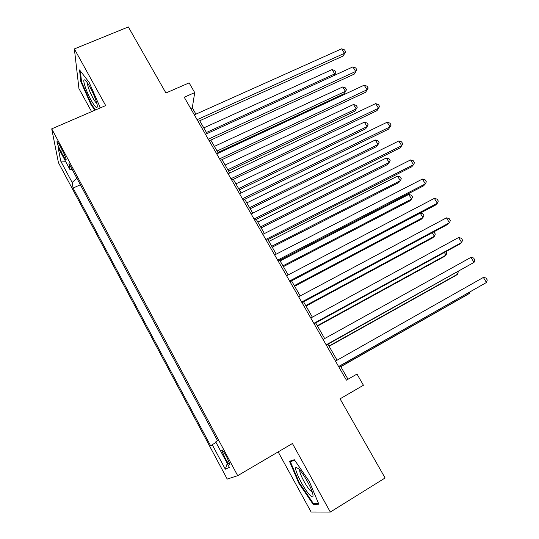 <?xml version="1.0" encoding="UTF-8"?>
<svg xmlns="http://www.w3.org/2000/svg" width="539" height="539" viewBox="0 0 539 539"><rect width="100%" height="100%" fill="white"/><g stroke="black" fill="none" stroke-linecap="round" stroke-linejoin="round"><path stroke-width="0.81" d="M226.683 456.843C223.523 451.197 221.866 449.027 221.711 450.321L224.938 457.806C228.085 463.439 229.749 465.622 229.924 464.342L226.683 456.843M278.158 451.898L311.111 512.003L330.313 512.05L385.102 477.978L340.048 398.833L363.427 385.25L356.986 374.066L346.409 380.15L184.23 97.229L194.72 92.607L189.115 82.885L165.931 92.998L128.336 26.95L74.369 48.914L78.937 88.578L91.596 111.661M58.434 162.657L227.222 479.083L237.692 475.674L51.724 128.855L58.434 162.657M60.873 151.365L63.258 155.818C65.138 159.241 66.108 160.467 66.162 159.51C65.778 157.543 64.464 154.397 62.214 150.051L59.795 145.537C57.929 142.148 56.972 140.935 56.925 141.885C57.316 143.873 58.63 147.032 60.873 151.365L62.524 150.637M76.895 178.261L72.152 182.478L73.095 188.064L210.695 445.901L212.225 444.695L225.302 469.179L229.385 467.407L215.735 441.913L217.453 440.552L68.931 163.398L69.989 169.65L72.219 169.536M72.152 182.478L60.712 161.067L58.118 147.477L69.989 169.65M51.724 128.855L105.684 105.583L74.369 48.914M330.313 512.05L292.434 443.509L237.692 475.674M195.913 114.153L192.288 107.827L194.72 92.607M347.999 379.234L340.271 365.772M337.077 360.2L327.914 344.226M324.667 338.559L315.679 322.901M312.371 317.141L303.565 301.786M300.203 295.931L291.565 280.88M288.156 274.93L279.687 260.175M276.231 254.138L267.93 239.673M264.413 233.555L256.281 219.373M252.717 213.168L244.746 199.268M241.135 192.975L233.326 179.359M229.668 172.985L222.007 159.638M218.308 153.184L210.803 140.106M207.057 133.578L199.706 120.756M190.705 108.534L192.288 107.827M80.378 184.756L73.095 188.064M212.225 444.695L216.024 442.445M65.502 161.262L60.712 161.067M225.302 469.179L227.263 463.439M99.971 108.049L99.89 106.837L89.144 82.393L79.55 69.929L80.837 81.699L91.179 105.071L95.005 110.192M318.859 504.221L309.285 481.415L294.355 459.747L289.49 461.256L298.795 483.16L313.226 504.437L318.859 504.221M91.758 104.822L91.179 105.071M81.483 81.429L80.837 81.699M314.864 503.433L313.226 504.437M299.34 482.829L298.795 483.16M198.123 121.47L343.195 55.995L344.461 53.314L197.112 119.705M341.665 48.806L344.529 49.891L345.64 51.69L344.461 53.314L341.665 48.806L194.336 114.861M345.64 51.69L343.195 55.995M206.437 132.493L334.719 73.904L332.064 69.578L203.789 127.884M333.931 75.575L335.878 72.293L334.072 75.507M332.064 69.578L334.813 70.569L335.878 72.293M90.013 87.143C87.507 82.669 85.674 80.244 84.515 79.86C82.13 79.058 86.24 91.536 91.185 100.369C95.888 108.413 97.862 109.761 97.108 104.411C95.868 99.439 93.503 93.685 90.013 87.143M87.433 82.898L87.412 83.026C87.581 86.26 89.42 91.253 92.937 97.997C94.615 101.015 95.929 102.828 96.872 103.441M95.585 109.936L91.556 104.559L81.537 81.901L80.365 70.98M298.774 468.95L296.214 467.353C293.041 467.488 303.423 488.651 309.777 495.011C312.815 498.023 313.725 497.295 312.505 492.814C310.646 486.299 303.006 473.053 298.774 468.95M299.799 470.062L299.718 470.621C299.509 473.794 306.361 486.697 310.39 490.706L312.27 492.067M318.461 503.278L313.361 503.5L299.361 482.883L290.353 461.654L294.739 460.306M292.684 460.266L290.353 461.654M209.22 140.834L354.366 74.045L355.706 71.458L208.276 139.19M352.883 66.91L355.733 67.954L356.858 69.774L355.706 71.458L352.883 66.91L205.474 134.299M356.858 69.774L354.366 74.045M220.424 160.379L365.637 92.257L367.052 89.764L219.555 158.857M364.202 85.175L367.039 86.186L368.171 88.019L367.052 89.764L364.202 85.175L216.725 153.925M368.171 88.019L365.637 92.257M231.743 180.114L377.01 110.63L378.499 108.245L230.941 178.719M375.629 103.609L378.445 104.579L379.591 106.426L378.499 108.245L375.629 103.609L228.085 173.74M243.163 200.043L388.491 129.178L390.054 126.887L242.435 198.776M387.157 122.212L389.96 123.141L391.119 125.008L390.054 126.887L387.157 122.212L239.552 193.744M217.918 152.503L344.192 93.678L345.411 91.32L342.73 86.954L214.401 146.372M217.069 151.021L345.411 91.32L346.543 89.649L344.192 93.678M342.73 86.954L345.472 87.911L346.543 89.649M228.583 171.092L354.911 111.155L356.198 108.885L353.496 104.478L225.107 165.035M227.795 169.724L356.198 108.885L357.303 107.16L354.911 111.155M353.496 104.478L356.225 105.401L357.303 107.16M239.343 189.849L365.725 128.781L367.079 126.604L364.351 122.158L235.907 183.86M238.622 188.596L367.079 126.604L368.157 124.819L367.066 123.04L364.351 122.158M250.204 208.775L376.633 146.561L378.055 144.479L375.306 139.992L246.808 202.866M249.55 207.643L378.055 144.479L379.106 142.633L378.007 140.841L375.306 139.992M254.698 220.161L400.079 147.895L401.717 145.705L254.051 219.029M398.793 140.989L401.582 141.878L402.748 143.758L401.717 145.705L398.793 140.989L251.134 213.949M261.159 227.882L387.635 164.503L389.131 162.508L386.355 157.988L257.81 222.041M260.58 226.865L389.131 162.508L390.155 160.602L389.043 158.796L386.355 157.988M266.34 240.475L411.769 166.787L413.487 164.705L265.774 239.484M410.536 159.935L413.312 160.784L414.491 162.684L413.487 164.705L410.536 159.935L262.83 234.35M272.222 247.158L398.739 182.6L400.302 180.7L397.499 176.138L268.921 241.398M271.71 246.269L400.302 180.7L401.299 178.732L400.181 176.913L397.499 176.138M278.104 260.997L423.573 185.854L425.365 183.873L277.612 260.135M422.387 179.063L425.15 179.871L426.336 181.791L425.365 183.873L422.387 179.063L274.641 254.954M283.386 266.623L409.936 200.858L411.574 199.059L408.744 194.451L280.132 260.937M282.948 265.855L411.574 199.059L412.537 197.025L411.412 195.185L408.744 194.451M289.982 281.715L435.485 205.096L437.358 203.223L289.571 280.994M434.353 198.372L437.095 199.134L438.295 201.074L437.358 203.223L434.353 198.372L286.566 275.759M294.658 286.263L421.235 219.279L422.947 217.574L420.218 213.134M294.287 285.623L422.947 217.574L423.883 215.479L422.744 213.626L420.433 213.02M301.975 302.635L447.505 224.52L449.465 222.762L301.645 302.062M446.427 217.857L449.155 218.578L450.368 220.532L449.465 222.762L446.427 217.857L298.613 296.78M306.031 306.091L432.642 237.861L434.421 236.264L432.244 232.713M305.741 305.573L434.421 236.264L435.323 234.101L434.178 232.228L433.471 232.053M314.089 323.771L459.639 244.127L461.687 242.483L313.846 323.346M458.622 237.531L461.33 238.211L462.556 240.178L461.687 242.483L458.622 237.531L310.781 318.003M317.511 326.102L444.143 256.611L446.002 255.115L444.379 252.481M317.296 325.718L446.002 255.115L446.871 252.885L446.056 251.558M326.324 345.115L474.024 262.385L326.169 344.839M470.924 257.393L473.619 258.019L474.852 260.014L474.024 262.385L470.924 257.393L323.077 339.442M329.107 346.301L455.745 275.537L457.685 274.142L456.634 272.431M328.965 346.058L457.685 274.142L458.312 271.494M338.681 366.675L486.474 282.483L338.613 366.547M483.355 277.444L486.023 278.023L487.276 280.037L486.474 282.483L483.355 277.444L335.487 361.103M340.81 366.702L467.461 294.624L469.469 293.344L469.004 292.576M340.742 366.587L469.469 293.344L469.914 292.057M64.687 155.185L63.258 155.818M222.243 450.018L221.711 450.321M57.35 141.696L56.925 141.885M85.91 80.931L84.515 79.86M298.721 468.896L296.214 467.353M300.088 470.406L299.718 470.621"/></g></svg>
